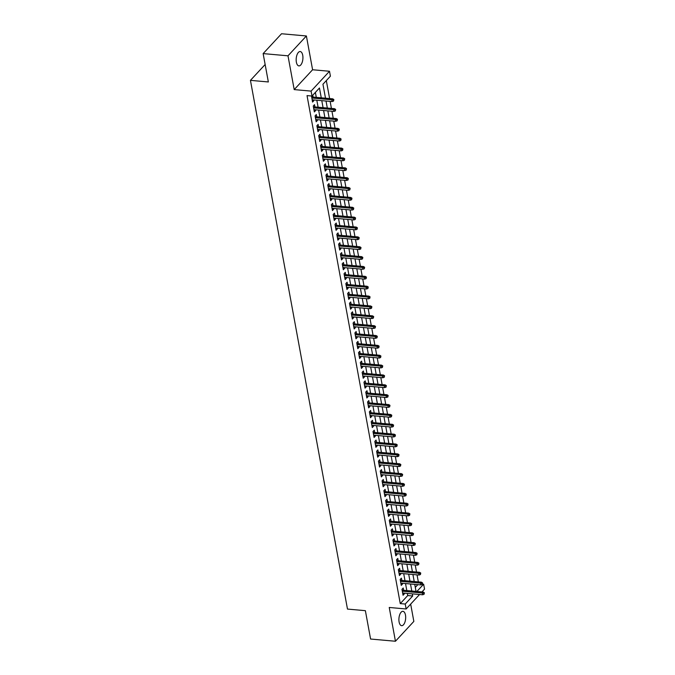 <?xml version="1.0" encoding="UTF-8"?>
<svg xmlns="http://www.w3.org/2000/svg" width="675" height="675" viewBox="0 0 675 675"><rect width="100%" height="100%" fill="white"/><g stroke="black" fill="none" stroke-linecap="round" stroke-linejoin="round"><path stroke-width="1.01" d="M405.473 615.068A7.206 3.341 95.1 0 0 402.933 611.322A7.206 3.341 95.1 0 0 399.71 614.706A7.206 3.341 95.1 0 0 399.102 621.937A7.206 3.341 95.1 0 0 401.65 625.683A7.206 3.341 95.1 0 0 404.865 622.299A7.206 3.341 95.1 0 0 405.473 615.068M302.729 55.282A7.206 3.341 95.1 0 0 300.189 51.536A7.206 3.341 95.1 0 0 296.975 54.92A7.206 3.341 95.1 0 0 296.367 62.151A7.206 3.341 95.1 0 0 298.907 65.897A7.206 3.341 95.1 0 0 302.122 62.513A7.206 3.341 95.1 0 0 302.729 55.282M422.542 584.094L423.638 584.196L424.541 589.123L421.951 591.924M265.14 64.513L250.442 80.359L347.482 609.078L365.377 610.673L370.583 639.031L395.44 641.25L413.843 621.405L410.67 604.091M250.442 80.359L268.346 81.962L263.14 53.595L281.534 33.75L306.391 35.969L287.997 55.814L294.199 89.598L311.099 91.108L329.501 71.263L330.404 76.191L322.945 84.24L325.502 98.187M294.199 89.598L312.593 69.753L306.391 35.969M312.593 69.753L329.501 71.263M418.331 581.901L417.04 574.872M416.517 572.029L415.226 565.009M414.703 562.165L413.421 555.145M412.898 552.302L411.607 545.282M411.083 542.438L409.793 535.418M409.278 532.575L407.987 525.555M407.464 522.712L406.173 515.683M405.658 512.848L404.367 505.82M403.844 502.985L402.553 495.956M402.03 493.121L400.748 486.093M400.224 483.258L398.933 476.229M398.41 473.394L397.128 466.366M396.605 463.531L395.314 456.502M394.791 453.667L393.5 446.639M392.985 443.796L391.694 436.776M391.171 433.932L389.88 426.912M389.357 424.069L388.074 417.049M387.551 414.205L386.26 407.185M385.737 404.342L384.455 397.322M383.932 394.478L382.641 387.45M382.118 384.615L380.827 377.587M380.312 374.752L379.021 367.723M378.498 364.888L377.207 357.86M376.692 355.025L375.401 347.996M374.878 345.161L373.587 338.133M373.064 335.298L371.782 328.269M371.258 325.434L369.968 318.406M369.444 315.562L368.153 308.543M367.639 305.699L366.348 298.679M365.825 295.836L364.534 288.816M364.019 285.972L362.728 278.952M362.205 276.109L360.914 269.089M360.391 266.245L359.108 259.217M358.585 256.382L357.294 249.353M356.771 246.518L355.48 239.49M354.966 236.655L353.675 229.627M353.152 226.792L351.861 219.763M351.346 216.928L350.055 209.9M349.532 207.065L348.241 200.036M347.718 197.201L346.435 190.173M345.912 187.338L344.621 180.309M344.098 177.466L342.816 170.446M342.293 167.602L341.002 160.582M340.478 157.739L339.188 150.719M338.673 147.876L337.382 140.856M336.859 138.012L335.568 130.984M335.053 128.149L333.762 121.12M333.239 118.285L331.948 111.257M331.425 108.422L330.142 101.393M329.619 98.558L326.32 80.595M263.14 53.595L287.997 55.814M403.633 590.288L403.211 588.009L401.971 589.351L403.059 595.274L404.3 593.933L404.156 593.131M401.819 580.424L401.406 578.146L400.165 579.487L401.245 585.402L402.494 584.061L402.342 583.259M400.013 570.561L399.592 568.283L398.351 569.624L399.44 575.539L400.68 574.197L400.537 573.396M398.199 560.697L397.786 558.419L396.537 559.761L397.626 565.675L398.866 564.334L398.723 563.532M396.394 550.834L395.972 548.556L394.732 549.897L395.82 555.812L397.06 554.47L396.908 553.669M394.58 540.97L394.166 538.692L392.918 540.034L394.006 545.948L395.246 544.607L395.103 543.805M392.774 531.107L392.352 528.829L391.112 530.17L392.192 536.085L393.441 534.743L393.289 533.942M390.96 521.243L390.538 518.965L389.298 520.307L390.386 526.222L391.627 524.88L391.483 524.078M389.146 511.372L388.733 509.093L387.492 510.435L388.572 516.358L389.821 515.017L389.669 514.215M387.34 501.508L386.918 499.23L385.678 500.572L386.767 506.495L388.007 505.153L387.863 504.352M385.526 491.645L385.113 489.367L383.864 490.708L384.952 496.631L386.201 495.29L386.049 494.488M383.721 481.781L383.299 479.503L382.058 480.845L383.147 486.768L384.387 485.426L384.244 484.625M381.907 471.918L381.493 469.64L380.244 470.981L381.333 476.904L382.573 475.563L382.43 474.761M380.101 462.054L379.679 459.776L378.439 461.118L379.519 467.041L380.767 465.699L380.616 464.898M378.287 452.191L377.873 449.913L376.625 451.254L377.713 457.169L378.953 455.827L378.81 455.026M376.481 442.327L376.059 440.049L374.819 441.391L375.899 447.306L377.148 445.964L376.996 445.163M374.667 432.464L374.245 430.186L373.005 431.527L374.093 437.442L375.334 436.101L375.19 435.299M372.853 422.601L372.44 420.323L371.191 421.664L372.279 427.579L373.528 426.237L373.376 425.436M371.048 412.737L370.626 410.459L369.385 411.801L370.474 417.715L371.714 416.374L371.571 415.572M369.233 402.874L368.82 400.596L367.571 401.937L368.66 407.852L369.9 406.51L369.757 405.709M367.428 393.01L367.006 390.732L365.766 392.074L366.854 397.988L368.094 396.647L367.942 395.845M365.614 383.147L365.2 380.86L363.952 382.202L365.04 388.125L366.28 386.783L366.137 385.982M363.808 373.275L363.386 370.997L362.146 372.338L363.226 378.262L364.475 376.92L364.323 376.118M361.994 363.412L361.572 361.133L360.332 362.475L361.42 368.398L362.661 367.057L362.517 366.255M360.18 353.548L359.767 351.27L358.526 352.612L359.606 358.535L360.855 357.193L360.703 356.392M358.374 343.685L357.952 341.407L356.712 342.748L357.801 348.671L359.041 347.33L358.898 346.528M356.56 333.821L356.147 331.543L354.898 332.885L355.987 338.808L357.227 337.466L357.083 336.665M354.755 323.958L354.333 321.68L353.093 323.021L354.181 328.936L355.421 327.594L355.269 326.793M352.941 314.094L352.527 311.816L351.278 313.158L352.367 319.073L353.607 317.731L353.464 316.929M351.135 304.231L350.713 301.953L349.473 303.294L350.553 309.209L351.802 307.868L351.65 307.066M349.321 294.368L348.899 292.089L347.659 293.431L348.747 299.346L349.988 298.004L349.844 297.202M347.507 284.504L347.093 282.226L345.853 283.567L346.933 289.482L348.182 288.141L348.03 287.339M345.701 274.641L345.279 272.363L344.039 273.704L345.127 279.619L346.368 278.277L346.224 277.476M343.887 264.777L343.474 262.499L342.225 263.841L343.313 269.755L344.562 268.414L344.41 267.612M342.082 254.914L341.66 252.636L340.419 253.969L341.508 259.892L342.748 258.55L342.596 257.749M340.267 245.042L339.854 242.764L338.605 244.105L339.694 250.028L340.934 248.687L340.791 247.885M338.462 235.178L338.04 232.9L336.8 234.242L337.88 240.165L339.128 238.823L338.977 238.022M336.648 225.315L336.234 223.037L334.986 224.378L336.074 230.302L337.314 228.96L337.171 228.158M334.834 215.452L334.42 213.173L333.18 214.515L334.26 220.438L335.509 219.097L335.357 218.295M333.028 205.588L332.606 203.31L331.366 204.652L332.454 210.575L333.695 209.233L333.551 208.432M331.214 195.725L330.801 193.447L329.552 194.788L330.64 200.703L331.889 199.361L331.737 198.56M329.408 185.861L328.987 183.583L327.746 184.925L328.835 190.839L330.075 189.498L329.932 188.696M327.594 175.998L327.181 173.72L325.932 175.061L327.021 180.976L328.261 179.634L328.118 178.833M325.789 166.134L325.367 163.856L324.127 165.198L325.207 171.113L326.455 169.771L326.303 168.969M323.975 156.271L323.561 153.993L322.312 155.334L323.401 161.249L324.641 159.907L324.498 159.106M322.169 146.407L321.747 144.129L320.507 145.471L321.587 151.386L322.836 150.044L322.684 149.243M320.355 136.544L319.933 134.266L318.693 135.607L319.781 141.522L321.022 140.181L320.878 139.379M318.541 126.681L318.127 124.403L316.879 125.736L317.967 131.659L319.216 130.317L319.064 129.516M316.735 116.809L316.313 114.531L315.073 115.872L316.162 121.795L317.402 120.454L317.258 119.652M314.921 106.945L314.508 104.667L313.259 106.009L314.348 111.932L315.588 110.59L315.444 109.789M415.294 587.393L417.833 584.643M321.266 97.808L319.461 87.995L312.002 96.044L307.032 95.597L400.267 603.602L407.725 595.553L407.337 593.409M406.814 590.574L405.523 583.546M405 580.711L403.709 573.683M403.194 570.847L401.903 563.819M401.38 560.984L400.089 553.956M399.575 551.112L398.284 544.092M397.761 541.249L396.47 534.229M395.947 531.385L394.664 524.365M394.141 521.522L392.85 514.502M392.327 511.658L391.044 504.63M390.521 501.795L389.23 494.767M388.707 491.932L387.416 484.903M386.902 482.068L385.611 475.04M385.087 472.205L383.797 465.176M383.282 462.341L381.991 455.313M381.468 452.478L380.177 445.449M379.654 442.614L378.371 435.586M377.848 432.751L376.557 425.723M376.034 422.879L374.743 415.859M374.228 413.016L372.938 405.996M372.414 403.152L371.123 396.132M370.609 393.289L369.318 386.269M368.795 383.425L367.504 376.397M366.981 373.562L365.698 366.533M365.175 363.698L363.884 356.67M363.361 353.835L362.07 346.807M361.555 343.972L360.264 336.943M359.741 334.108L358.45 327.08M357.936 324.245L356.645 317.216M356.122 314.381L354.831 307.353M354.308 304.518L353.025 297.489M352.502 294.646L351.211 287.626M350.688 284.782L349.397 277.762M348.882 274.919L347.591 267.899M347.068 265.056L345.777 258.036M345.262 255.192L343.972 248.164M343.448 245.329L342.157 238.3M341.634 235.465L340.352 228.437M339.829 225.602L338.538 218.573M338.015 215.738L336.732 208.71M336.209 205.875L334.918 198.847M334.395 196.012L333.104 188.983M332.589 186.148L331.298 179.12M330.775 176.285L329.484 169.256M328.97 166.413L327.679 159.393M327.156 156.549L325.865 149.529M325.342 146.686L324.059 139.666M323.536 136.822L322.245 129.803M321.722 126.959L320.431 119.931M319.916 117.096L318.625 110.067M318.102 107.232L316.811 100.204M316.297 97.369L315.377 92.399M311.588 96.002L312.542 102.068L313.782 100.727L313.63 99.925M313.116 97.082L312.77 95.217M419.563 594.498L406.148 608.977L389.239 607.466L395.44 641.25M406.148 608.977L405.236 604.041L412.695 595.991L412.307 593.857M400.267 603.602L405.236 604.041M312.002 96.044L311.099 91.108M416.888 591.469L423.638 584.196M326.025 101.031L327.316 108.051M327.839 110.894L329.122 117.914M329.645 120.758L330.936 127.786M331.459 130.621L332.75 137.649M333.264 140.484L334.555 147.513M335.078 150.348L336.369 157.376M336.884 160.211L338.175 167.24M338.698 170.075L339.989 177.103M340.512 179.938L341.795 186.967M342.318 189.802L343.609 196.83M344.132 199.665L345.414 206.693M345.938 209.537L347.228 216.557M347.752 219.4L349.043 226.42M349.557 229.264L350.848 236.284M351.371 239.127L352.662 246.147M353.177 248.991L354.468 256.019M354.991 258.854L356.282 265.882M356.805 268.718L358.087 275.746M358.611 278.581L359.902 285.609M360.425 288.444L361.716 295.473M362.23 298.308L363.521 305.336M364.044 308.171L365.335 315.2M365.85 318.035L367.141 325.063M367.664 327.898L368.955 334.927M369.478 337.77L370.761 344.79M371.284 347.633L372.575 354.653M373.098 357.497L374.389 364.517M374.903 367.36L376.194 374.38M376.718 377.224L378.008 384.252M378.523 387.087L379.814 394.116M380.337 396.951L381.628 403.979M382.151 406.814L383.434 413.843M383.957 416.677L385.248 423.706M385.771 426.541L387.053 433.569M387.577 436.404L388.868 443.433M389.391 446.268L390.682 453.296M391.196 456.131L392.487 463.16M393.01 466.003L394.301 473.023M394.816 475.867L396.107 482.887M396.63 485.73L397.921 492.75M398.444 495.593L399.727 502.613M400.25 505.457L401.541 512.485M402.064 515.32L403.355 522.349M403.869 525.184L405.16 532.212M405.683 535.047L406.974 542.076M407.489 544.911L408.78 551.939M409.303 554.774L410.594 561.803M411.117 564.638L412.4 571.666M412.923 574.501L414.214 581.529M414.737 584.364L416.028 591.393M411.784 591.013L410.493 583.993M409.97 581.15L408.687 574.13M408.164 571.286L406.873 564.258M406.35 561.423L405.067 554.394M404.544 551.559L403.253 544.531M402.73 541.696L401.439 534.667M400.925 531.833L399.634 524.804M399.111 521.969L397.82 514.941M397.305 512.106L396.014 505.077M395.491 502.242L394.2 495.214M393.677 492.379L392.394 485.35M391.871 482.507L390.58 475.487M390.057 472.643L388.766 465.623M388.252 462.78L386.961 455.76M386.438 452.917L385.147 445.897M384.632 443.053L383.341 436.025M382.818 433.19L381.527 426.161M381.004 423.326L379.721 416.298M379.198 413.463L377.907 406.434M377.384 403.599L376.093 396.571M375.578 393.736L374.288 386.707M373.764 383.873L372.473 376.844M371.959 374.009L370.668 366.981M370.145 364.146L368.854 357.117M368.331 354.274L367.048 347.254M366.525 344.41L365.234 337.39M364.711 334.547L363.428 327.527M362.905 324.683L361.614 317.663M361.091 314.82L359.8 307.792M359.286 304.957L357.995 297.928M357.472 295.093L356.181 288.065M355.666 285.23L354.375 278.201M353.852 275.366L352.561 268.338M352.038 265.503L350.755 258.474M350.232 255.639L348.941 248.611M348.418 245.776L347.127 238.747M346.613 235.913L345.322 228.884M344.798 226.041L343.507 219.021M342.993 216.177L341.702 209.157M341.179 206.314L339.888 199.294M339.365 196.45L338.082 189.43M337.559 186.587L336.268 179.558M335.745 176.723L334.454 169.695M333.939 166.86L332.648 159.832M332.125 156.997L330.834 149.968M330.32 147.133L329.029 140.105M328.506 137.27L327.215 130.241M326.692 127.406L325.409 120.378M324.886 117.543L323.595 110.514M323.072 107.679L321.789 100.651M407.725 595.553L412.695 595.991M312.263 100.592L313.782 100.727M314.077 110.455L315.588 110.59M315.892 120.319L317.402 120.454M317.697 130.182L319.216 130.317M319.511 140.046L321.022 140.181M321.317 149.909L322.836 150.044M323.131 159.773L324.641 159.907M324.937 169.636L326.455 169.771M326.751 179.499L328.261 179.634M328.565 189.363L330.075 189.498M330.37 199.226L331.889 199.361M332.184 209.098L333.695 209.233M333.99 218.962L335.509 219.097M335.804 228.825L337.314 228.96M337.61 238.688L339.128 238.823M339.424 248.552L340.934 248.687M341.229 258.415L342.748 258.55M343.043 268.279L344.562 268.414M344.858 278.142L346.368 278.277M346.663 288.006L348.182 288.141M348.477 297.869L349.988 298.004M350.283 307.733L351.802 307.868M352.097 317.596L353.607 317.731M353.902 327.459L355.421 327.594M355.717 337.331L357.227 337.466M357.531 347.195L359.041 347.33M359.336 357.058L360.855 357.193M361.15 366.922L362.661 367.057M362.956 376.785L364.475 376.92M364.77 386.648L366.28 386.783M366.576 396.512L368.094 396.647M368.39 406.375L369.9 406.51M370.204 416.239L371.714 416.374M372.009 426.102L373.528 426.237M373.823 435.966L375.334 436.101M375.629 445.829L377.148 445.964M377.443 455.693L378.953 455.827M379.249 465.564L380.767 465.699M381.063 475.428L382.573 475.563M382.868 485.291L384.387 485.426M384.683 495.155L386.201 495.29M386.497 505.018L388.007 505.153M388.302 514.882L389.821 515.017M390.116 524.745L391.627 524.88M391.922 534.608L393.441 534.743M393.736 544.472L395.246 544.607M395.542 554.335L397.06 554.47M397.356 564.199L398.866 564.334M399.17 574.062L400.68 574.197M400.975 583.926L402.494 584.061M402.789 593.798L404.3 593.933M333.357 100.094L333.534 101.081L333.855 99.554L333.357 100.094L331.788 99.799L332.117 101.571L312.12 99.79M311.791 98.01L331.788 99.799L332.691 98.828L311.597 96.947M333.855 99.554L332.691 98.828M332.117 101.571L333.534 101.081M335.163 109.957L335.348 110.945L335.661 109.418L335.163 109.957L333.602 109.662L333.931 111.434L313.934 109.654M313.605 107.873L333.602 109.662L334.496 108.692L313.411 106.81M335.661 109.418L334.496 108.692M333.931 111.434L335.348 110.945M336.977 119.821L337.154 120.808L337.475 119.281L336.977 119.821L335.416 119.526L335.737 121.297L315.74 119.517M315.411 117.737L335.416 119.526L336.31 118.555L315.217 116.674M337.475 119.281L336.31 118.555M335.737 121.297L337.154 120.808M338.791 129.684L338.968 130.672L339.28 129.144L338.791 129.684L337.222 129.389L337.551 131.161L317.554 129.381M317.225 127.6L337.222 129.389L338.116 128.419L317.031 126.537M339.28 129.144L338.116 128.419M337.551 131.161L338.968 130.672M340.597 139.548L340.782 140.535L341.094 139.008L340.597 139.548L339.036 139.252L339.356 141.024L319.359 139.244M319.039 137.472L339.036 139.252L339.93 138.291L318.845 136.409M341.094 139.008L339.93 138.291M339.356 141.024L340.782 140.535M342.411 149.411L342.588 150.398L342.908 148.88L342.411 149.411L340.841 149.116L341.17 150.896L321.173 149.107M320.844 147.336L340.841 149.116L341.736 148.154L320.65 146.273M342.908 148.88L341.736 148.154M341.17 150.896L342.588 150.398M344.216 159.275L344.402 160.262L344.714 158.743L344.216 159.275L342.655 158.979L342.984 160.76L322.979 158.971M322.658 157.199L342.655 158.979L343.55 158.018L322.464 156.136M344.714 158.743L343.55 158.018M342.984 160.76L344.402 160.262M346.03 169.138L346.207 170.125L346.528 168.607L346.03 169.138L344.461 168.843L344.79 170.623L324.793 168.834M324.464 167.062L344.461 168.843L345.364 167.881L324.27 165.999M346.528 168.607L345.364 167.881M344.79 170.623L346.207 170.125M347.836 179.002L348.022 179.989L348.334 178.47L347.836 179.002L346.275 178.706L346.604 180.487L326.607 178.698M326.278 176.926L346.275 178.706L347.169 177.744L326.084 175.863M348.334 178.47L347.169 177.744M346.604 180.487L348.022 179.989M349.65 188.865L349.827 189.852L350.148 188.333L349.65 188.865L348.089 188.57L348.41 190.35L328.413 188.561M328.084 186.789L348.089 188.57L348.983 187.608L327.89 185.726M350.148 188.333L348.983 187.608M348.41 190.35L349.827 189.852M351.456 198.728L351.641 199.716L351.953 198.197L351.456 198.728L349.895 198.433L350.224 200.213L330.227 198.425M329.898 196.653L349.895 198.433L350.789 197.471L329.704 195.59M351.953 198.197L350.789 197.471M350.224 200.213L351.641 199.716M353.27 208.6L353.455 209.579L353.767 208.06L353.27 208.6L351.709 208.305L352.029 210.077L332.032 208.297M331.712 206.516L351.709 208.305L352.603 207.335L331.509 205.453M353.767 208.06L352.603 207.335M352.029 210.077L353.455 209.579M355.084 218.464L355.261 219.451L355.582 217.924L355.084 218.464L353.514 218.168L353.843 219.94L333.847 218.16M333.517 216.38L353.514 218.168L354.409 217.198L333.323 215.317M355.582 217.924L354.409 217.198M353.843 219.94L355.261 219.451M356.889 228.327L357.075 229.314L357.387 227.787L356.889 228.327L355.328 228.032L355.649 229.804L335.652 228.023M335.332 226.243L355.328 228.032L356.223 227.062L335.137 225.18M357.387 227.787L356.223 227.062M355.649 229.804L357.075 229.314M358.703 238.191L358.881 239.178L359.201 237.651L358.703 238.191L357.134 237.895L357.463 239.667L337.466 237.887M337.137 236.107L357.134 237.895L358.028 236.925L336.943 235.043M359.201 237.651L358.028 236.925M357.463 239.667L358.881 239.178M360.509 248.054L360.695 249.041L361.007 247.514L360.509 248.054L358.948 247.759L359.277 249.531L339.272 247.75M338.951 245.97L358.948 247.759L359.843 246.788L338.757 244.907M361.007 247.514L359.843 246.788M359.277 249.531L360.695 249.041M362.323 257.918L362.5 258.905L362.821 257.377L362.323 257.918L360.762 257.622L361.083 259.394L341.086 257.614M340.757 255.833L360.762 257.622L361.657 256.652L340.563 254.77M362.821 257.377L361.657 256.652M361.083 259.394L362.5 258.905M364.129 267.781L364.314 268.768L364.627 267.241L364.129 267.781L362.568 267.486L362.897 269.257L342.9 267.477M342.571 265.705L362.568 267.486L363.462 266.524L342.377 264.642M364.627 267.241L363.462 266.524M362.897 269.257L364.314 268.768M365.943 277.644L366.12 278.632L366.441 277.113L365.943 277.644L364.382 277.349L364.702 279.129L344.706 277.341M344.385 275.569L364.382 277.349L365.276 276.387L344.183 274.506M366.441 277.113L365.276 276.387M364.702 279.129L366.12 278.632M367.757 287.508L367.934 288.495L368.255 286.976L367.757 287.508L366.188 287.212L366.517 288.993L346.52 287.204M346.191 285.432L366.188 287.212L367.082 286.251L345.997 284.369M368.255 286.976L367.082 286.251M366.517 288.993L367.934 288.495M369.562 297.371L369.748 298.358L370.06 296.84L369.562 297.371L368.002 297.076L368.322 298.856L348.325 297.067M348.005 295.296L368.002 297.076L368.896 296.114L347.811 294.233M370.06 296.84L368.896 296.114M368.322 298.856L369.748 298.358M371.377 307.235L371.554 308.222L371.874 306.703L371.377 307.235L369.807 306.939L370.136 308.72L350.139 306.931M349.81 305.159L369.807 306.939L370.702 305.977L349.616 304.096M371.874 306.703L370.702 305.977M370.136 308.72L371.554 308.222M373.182 317.098L373.368 318.085L373.68 316.567L373.182 317.098L371.621 316.803L371.95 318.583L351.945 316.794M351.624 315.023L371.621 316.803L372.516 315.841L351.43 313.959M373.68 316.567L372.516 315.841M371.95 318.583L373.368 318.085M374.996 326.962L375.173 327.949L375.494 326.43L374.996 326.962L373.427 326.666L373.756 328.447L353.759 326.658M353.43 324.886L373.427 326.666L374.33 325.704L353.236 323.823M375.494 326.43L374.33 325.704M373.756 328.447L375.173 327.949M376.802 336.833L376.988 337.812L377.3 336.293L376.802 336.833L375.241 336.538L375.57 338.31L355.573 336.53M355.244 334.749L375.241 336.538L376.135 335.568L355.05 333.686M377.3 336.293L376.135 335.568M375.57 338.31L376.988 337.812M378.616 346.697L378.793 347.684L379.114 346.157L378.616 346.697L377.055 346.402L377.376 348.173L357.379 346.393M357.058 344.613L377.055 346.402L377.949 345.431L356.856 343.55M379.114 346.157L377.949 345.431M377.376 348.173L378.793 347.684M380.43 356.56L380.607 357.548L380.919 356.02L380.43 356.56L378.861 356.265L379.19 358.037L359.193 356.257M358.864 354.476L378.861 356.265L379.755 355.295L358.67 353.413M380.919 356.02L379.755 355.295M379.19 358.037L380.607 357.548M382.236 366.424L382.421 367.411L382.733 365.884L382.236 366.424L380.675 366.128L380.995 367.9L360.998 366.12M360.678 364.34L380.675 366.128L381.569 365.158L360.484 363.277M382.733 365.884L381.569 365.158M380.995 367.9L382.421 367.411M384.05 376.287L384.227 377.274L384.548 375.747L384.05 376.287L382.48 375.992L382.809 377.764L362.812 375.983M362.483 374.203L382.48 375.992L383.375 375.022L362.289 373.14M384.548 375.747L383.375 375.022M382.809 377.764L384.227 377.274M385.855 386.151L386.041 387.138L386.353 385.611L385.855 386.151L384.294 385.855L384.623 387.627L364.618 385.847M364.298 384.067L384.294 385.855L385.189 384.885L364.103 383.003M386.353 385.611L385.189 384.885M384.623 387.627L386.041 387.138M387.669 396.014L387.847 397.001L388.167 395.474L387.669 396.014L386.1 395.719L386.429 397.491L366.432 395.71M366.103 393.938L386.1 395.719L387.003 394.757L365.909 392.875M388.167 395.474L387.003 394.757M386.429 397.491L387.847 397.001M389.475 405.877L389.661 406.865L389.973 405.346L389.475 405.877L387.914 405.582L388.243 407.363L368.246 405.574M367.917 403.802L387.914 405.582L388.808 404.62L367.723 402.739M389.973 405.346L388.808 404.62M388.243 407.363L389.661 406.865M391.289 415.741L391.466 416.728L391.787 415.209L391.289 415.741L389.728 415.446L390.049 417.226L370.052 415.437M369.723 413.665L389.728 415.446L390.623 414.484L369.529 412.602M391.787 415.209L390.623 414.484M390.049 417.226L391.466 416.728M393.103 425.604L393.28 426.592L393.593 425.073L393.103 425.604L391.534 425.309L391.863 427.089L371.866 425.301M371.537 423.529L391.534 425.309L392.428 424.347L371.343 422.466M393.593 425.073L392.428 424.347M391.863 427.089L393.28 426.592M394.909 435.468L395.094 436.455L395.407 434.936L394.909 435.468L393.348 435.173L393.668 436.953L373.672 435.164M373.351 433.392L393.348 435.173L394.242 434.211L373.148 432.329M395.407 434.936L394.242 434.211M393.668 436.953L395.094 436.455M396.723 445.331L396.9 446.318L397.221 444.8L396.723 445.331L395.153 445.036L395.483 446.816L375.486 445.028M375.157 443.256L395.153 445.036L396.048 444.074L374.962 442.193M397.221 444.8L396.048 444.074M395.483 446.816L396.9 446.318M398.528 455.195L398.714 456.182L399.026 454.663L398.528 455.195L396.968 454.899L397.288 456.68L377.291 454.891M376.971 453.119L396.968 454.899L397.862 453.938L376.777 452.056M399.026 454.663L397.862 453.938M397.288 456.68L398.714 456.182M400.343 465.067L400.52 466.045L400.84 464.527L400.343 465.067L398.773 464.771L399.102 466.543L379.105 464.763M378.776 462.983L398.773 464.771L399.676 463.801L378.582 461.919M400.84 464.527L399.676 463.801M399.102 466.543L400.52 466.045M402.148 474.93L402.334 475.917L402.646 474.39L402.148 474.93L400.587 474.635L400.916 476.407L380.911 474.626M380.59 472.846L400.587 474.635L401.482 473.664L380.396 471.783M402.646 474.39L401.482 473.664M400.916 476.407L402.334 475.917M403.962 484.793L404.139 485.781L404.46 484.253L403.962 484.793L402.401 484.498L402.722 486.27L382.725 484.49M382.396 482.709L402.401 484.498L403.296 483.528L382.202 481.646M404.46 484.253L403.296 483.528M402.722 486.27L404.139 485.781M405.768 494.657L405.953 495.644L406.266 494.117L405.768 494.657L404.207 494.362L404.536 496.133L384.539 494.353M384.21 492.573L404.207 494.362L405.101 493.391L384.016 491.51M406.266 494.117L405.101 493.391M404.536 496.133L405.953 495.644M407.582 504.52L407.759 505.507L408.08 503.98L407.582 504.52L406.021 504.225L406.342 505.997L386.345 504.217M386.024 502.436L406.021 504.225L406.915 503.255L385.822 501.373M408.08 503.98L406.915 503.255M406.342 505.997L407.759 505.507M409.396 514.384L409.573 515.371L409.894 513.844L409.396 514.384L407.827 514.088L408.156 515.86L388.159 514.08M387.83 512.3L407.827 514.088L408.721 513.118L387.636 511.237M409.894 513.844L408.721 513.118M408.156 515.86L409.573 515.371M411.202 524.247L411.387 525.234L411.699 523.707L411.202 524.247L409.641 523.952L409.961 525.724L389.964 523.943M389.644 522.172L409.641 523.952L410.535 522.99L389.45 521.108M411.699 523.707L410.535 522.99M409.961 525.724L411.387 525.234M413.016 534.111L413.193 535.098L413.513 533.571L413.016 534.111L411.446 533.815L411.775 535.596L391.778 533.807M391.449 532.035L411.446 533.815L412.341 532.853L391.255 530.972M413.513 533.571L412.341 532.853M411.775 535.596L413.193 535.098M414.821 543.974L415.007 544.961L415.319 543.442L414.821 543.974L413.26 543.679L413.589 545.459L393.584 543.67M393.263 541.898L413.26 543.679L414.155 542.717L393.069 540.835M415.319 543.442L414.155 542.717M413.589 545.459L415.007 544.961M416.635 553.837L416.812 554.825L417.133 553.306L416.635 553.837L415.074 553.542L415.395 555.322L395.398 553.534M395.069 551.762L415.074 553.542L415.969 552.58L394.875 550.699M417.133 553.306L415.969 552.58M415.395 555.322L416.812 554.825M418.441 563.701L418.627 564.688L418.939 563.169L418.441 563.701L416.88 563.406L417.209 565.186L397.212 563.397M396.883 561.625L416.88 563.406L417.774 562.444L396.689 560.562M418.939 563.169L417.774 562.444M417.209 565.186L418.627 564.688M420.255 573.564L420.432 574.552L420.753 573.033L420.255 573.564L418.694 573.269L419.015 575.049L399.018 573.261M398.697 571.489L418.694 573.269L419.588 572.307L398.495 570.426M420.753 573.033L419.588 572.307M419.015 575.049L420.432 574.552M422.069 583.428L422.246 584.415L422.558 582.896L422.069 583.428L420.5 583.133L420.829 584.913L400.832 583.124M400.503 581.352L420.5 583.133L421.394 582.171L400.309 580.289M422.558 582.896L421.394 582.171M420.829 584.913L422.246 584.415M423.875 593.3L424.06 594.278L424.373 592.76L423.875 593.3L422.314 593.004L422.634 594.776L402.637 592.996M402.317 591.216L422.314 593.004L423.208 592.034L402.123 590.153M424.373 592.76L423.208 592.034M422.634 594.776L424.06 594.278"/></g></svg>
